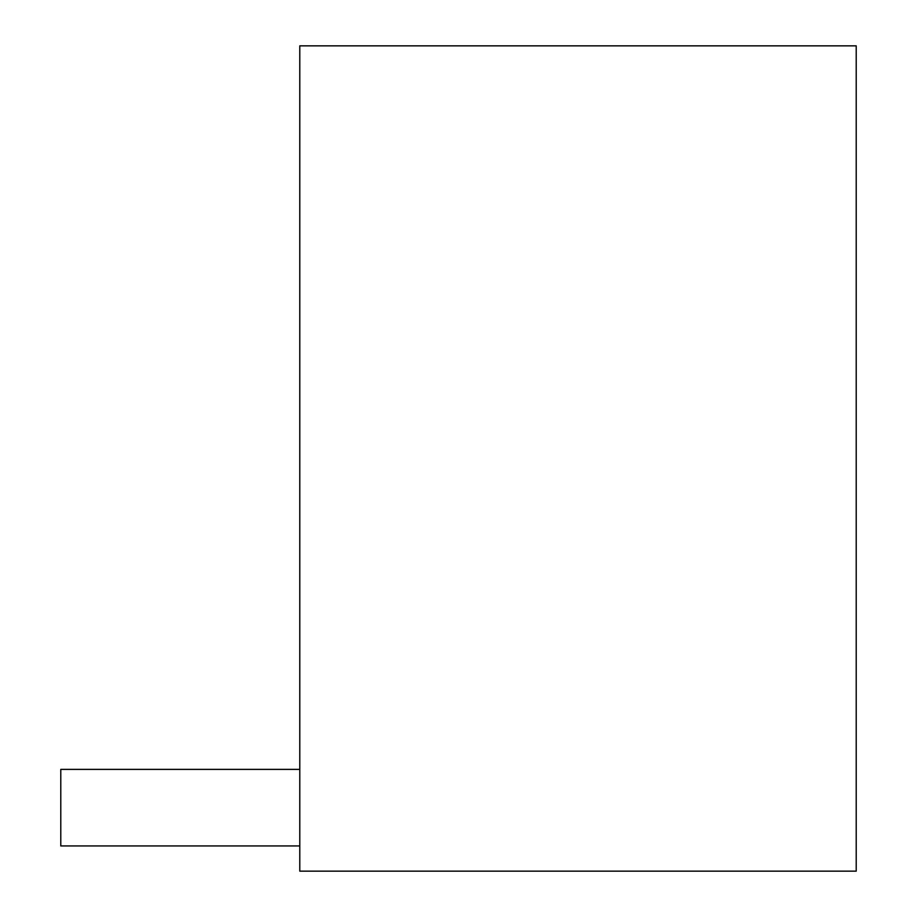 <?xml version="1.0" encoding="UTF-8"?>
<svg xmlns="http://www.w3.org/2000/svg" width="917" height="917" viewBox="0 0 917 917"><rect width="100%" height="100%" fill="white"/><g stroke="black" fill="none" stroke-linecap="round" stroke-linejoin="round"><path stroke-width="1.38" d="M856.214 871.15L299.79 871.15L299.79 45.85L856.214 45.85L856.214 871.15M299.79 845.944L60.786 845.944L60.786 769.386L299.79 769.386"/></g></svg>
